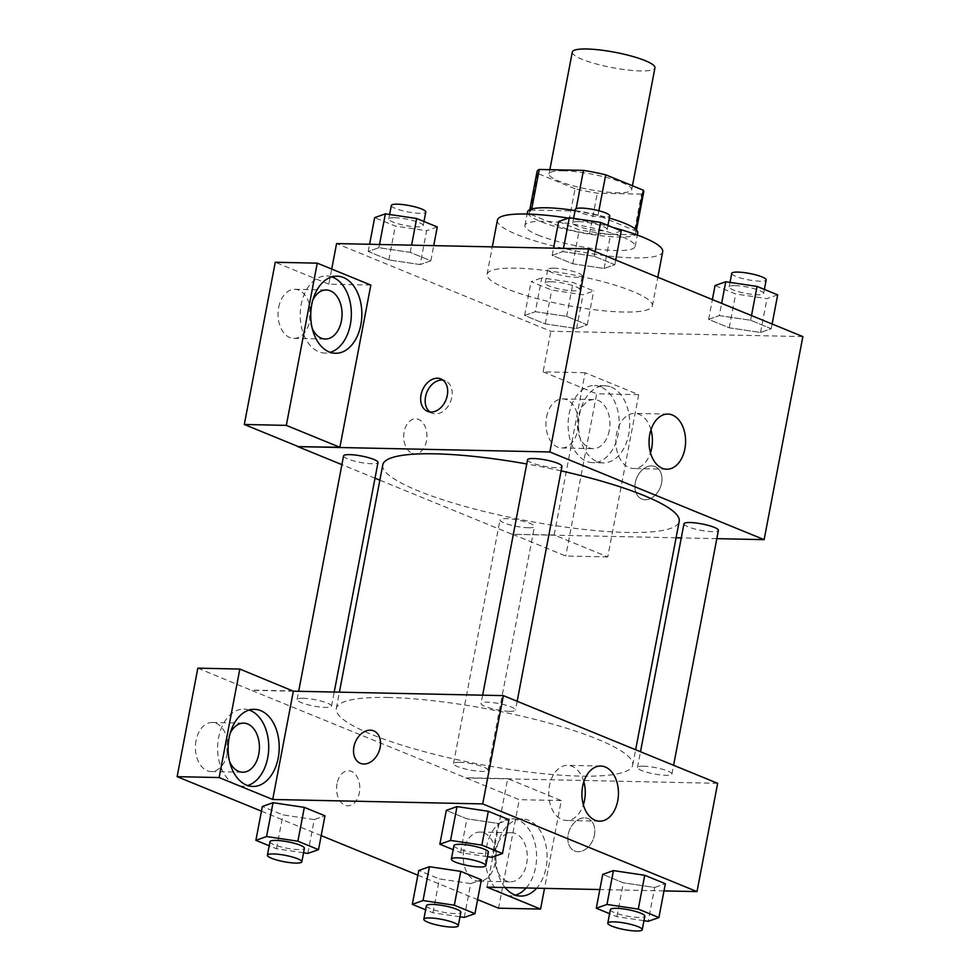 <?xml version="1.0" encoding="UTF-8"?>
<svg xmlns="http://www.w3.org/2000/svg" width="980" height="980" viewBox="0 0 980 980"><rect width="100%" height="100%" fill="white"/><g stroke="black" fill="none" stroke-linecap="round" stroke-linejoin="round"><path stroke-width="0.73" stroke-dasharray="4.9 3.68" d="M572.296 52.075A42.067 7.779 -169.2 0 0 612.157 67.608A42.067 7.779 -169.2 0 0 654.946 67.841M563.598 170.826A42.067 7.779 -169.2 0 0 549.057 173.913A42.067 7.779 -169.2 0 0 588.919 189.434A42.067 7.779 -169.2 0 0 631.708 189.679A42.067 7.779 -169.2 0 0 608.396 177.98A42.067 7.779 -169.2 0 0 563.598 170.826M641.496 194.138L597.298 193.195A54.292 10.045 -169.2 0 1 575.052 188.76L567.298 229.369A54.292 10.045 -169.2 0 0 589.556 233.804L633.754 234.747L641.496 194.138A54.292 10.045 -169.2 0 0 643.713 191.97M575.052 188.76L537.469 173.374A54.292 10.045 -169.2 0 1 537.04 171.623M567.298 229.369L529.715 213.995L537.469 173.374M531.724 208.985L531.515 210.063L575.713 210.994L576.167 208.605M531.515 210.063A54.292 10.045 -169.2 0 0 529.298 212.231A54.292 10.045 -169.2 0 0 529.715 213.995M633.754 234.747A54.292 10.045 -169.2 0 0 635.971 232.579A54.292 10.045 -169.2 0 0 635.555 230.815L635.824 229.406M575.713 210.994A54.292 10.045 -169.2 0 1 597.971 215.441L635.555 230.815M637.735 232.909A56.093 10.376 10.8 0 1 600.74 235.702A56.093 10.376 10.8 0 1 540.629 221.517A56.093 10.376 10.8 0 1 527.534 211.888M575.089 210.553A56.093 10.376 10.8 0 1 609.34 218.075M538.057 235.053A56.093 10.376 -169.2 0 0 598.168 249.239A56.093 10.376 -169.2 0 0 635.15 246.446A56.093 10.376 -169.2 0 0 604.072 230.851A56.093 10.376 -169.2 0 0 544.341 221.321A56.093 10.376 -169.2 0 0 524.949 225.425A56.093 10.376 -169.2 0 0 538.057 235.053M597.971 215.441L598.866 210.749M589.556 233.804L597.298 193.195M497.399 220.169A84.133 15.57 -169.2 0 0 577.134 251.223A84.133 15.57 -169.2 0 0 662.701 251.701M613.027 227.483A84.133 15.57 -169.2 0 0 568.314 218.099M516.154 268.165A84.133 15.57 -169.2 0 0 487.072 274.314A84.133 15.57 -169.2 0 0 566.808 305.38A84.133 15.57 -169.2 0 0 652.374 305.846A84.133 15.57 -169.2 0 0 605.75 282.461A84.133 15.57 -169.2 0 0 516.154 268.165M802.865 336.593L550.858 331.265L336.581 243.579M420.151 264.576L388.84 259.908L368.211 251.468L378.905 247.695L410.216 252.362L430.833 260.803L420.151 264.576L388.84 259.908L368.211 251.468L378.905 247.695L410.216 252.362L430.833 260.803L420.151 264.576L426.606 230.729L395.295 226.061L374.666 217.633M535.337 311.701L566.648 316.369L587.265 324.809L576.571 328.582L545.26 323.915L524.643 315.474L535.337 311.701L566.648 316.369L587.265 324.809L576.571 328.582L545.26 323.915L524.643 315.474L535.337 311.701L541.793 277.867L573.104 282.522L593.721 290.962L583.027 294.735L551.716 290.08L531.099 281.64L541.793 277.867M719.295 315.597L750.607 320.264L771.223 328.704L760.541 332.477L729.23 327.81L708.614 319.37L719.295 315.597L750.607 320.264L771.223 328.704L760.541 332.477L729.23 327.81L708.614 319.37L719.295 315.597L721.635 303.359M562.875 251.591L594.174 256.258L614.803 264.698L604.109 268.471L572.798 263.804L552.181 255.364L562.875 251.591L594.174 256.258L614.803 264.698L604.109 268.471L572.798 263.804L552.181 255.364L562.875 251.591L563.488 248.381M661.586 483.116A17.53 12.716 -67.7 0 0 655.093 466.615A17.53 12.716 -67.7 0 0 636.682 478.02A17.53 12.716 -67.7 0 0 641.827 499.053A17.53 12.716 -67.7 0 0 661.586 483.116M554.166 534.982L585.121 372.755L638.691 394.683L607.747 556.91L554.166 534.982L512.124 534.308L379.848 480.188M585.121 372.755L543.116 371.873L550.858 331.265M716.821 538.645L681.284 537.898M676.077 537.787L512.124 534.308M661.573 483.103A17.53 12.716 112.3 0 1 641.814 499.053A17.53 12.716 112.3 0 1 636.682 478.007A17.53 12.716 112.3 0 1 655.093 466.603A17.53 12.716 112.3 0 1 661.573 483.103M611.263 387.1A38.563 25.553 -88.8 0 1 629.405 429.669A38.563 25.553 -88.8 0 1 603.337 462.879A38.563 25.553 -88.8 0 1 578.604 423.789A38.563 25.553 -88.8 0 1 604.979 385.777A38.563 25.553 -88.8 0 1 611.263 387.1M600.752 386.88A38.563 25.553 91.2 0 0 594.468 385.557A38.563 25.553 91.2 0 0 568.106 423.568A38.563 25.553 91.2 0 0 592.839 462.658A38.563 25.553 91.2 0 0 618.907 429.448A38.563 25.553 91.2 0 0 600.752 386.88M609.278 430.502A24.537 16.256 -88.8 0 1 593.133 448.644A24.537 16.256 -88.8 0 1 578.029 417.713A24.537 16.256 -88.8 0 1 594.174 399.571A24.537 16.256 -88.8 0 1 609.278 430.502M546.534 417.051A24.537 16.256 -88.8 0 1 562.679 398.909A24.537 16.256 -88.8 0 1 578.408 423.789A24.537 16.256 -88.8 0 1 561.638 447.97A24.537 16.256 -88.8 0 1 546.534 417.051M607.747 556.91L565.742 556.015L512.173 534.1M638.691 394.683L596.685 393.788L565.742 556.015M543.116 371.873L596.685 393.788M650.977 429.767A27.575 18.277 91.2 0 0 639.217 414.332A27.575 18.277 91.2 0 0 634.721 413.389A27.575 18.277 91.2 0 0 615.869 440.571A27.575 18.277 91.2 0 0 633.558 468.526A27.575 18.277 91.2 0 0 650.487 452.846M370.832 285.07L328.827 284.188L331.718 269.071M429.914 411.992A17.53 12.716 -67.7 0 0 432.033 413.217A17.53 12.716 -67.7 0 0 450.445 401.812A17.53 12.716 -67.7 0 0 445.312 380.767A17.53 12.716 -67.7 0 0 442.935 380.142M331.853 276.887A38.563 25.553 91.2 0 0 326.61 275.944A38.563 25.553 91.2 0 0 300.248 313.955A38.563 25.553 91.2 0 0 324.98 353.057A38.563 25.553 91.2 0 0 330.248 352.347M312.253 328.459A24.537 16.256 -88.8 0 1 310.17 308.112A24.537 16.256 -88.8 0 1 312.853 299.99M278.675 307.438A24.537 16.256 -88.8 0 1 294.821 289.296A24.537 16.256 -88.8 0 1 310.55 314.176A24.537 16.256 -88.8 0 1 293.779 338.37A24.537 16.256 -88.8 0 1 278.675 307.438M328.827 284.188L275.257 262.26M412.09 453.238A17.53 11.613 91.2 0 0 414.944 453.85A17.53 11.613 91.2 0 0 426.925 436.566A17.53 11.613 91.2 0 0 415.692 418.803A17.53 11.613 91.2 0 0 403.834 433.895A17.53 11.613 91.2 0 0 412.09 453.238A17.53 11.613 -88.8 0 1 403.846 433.895A17.53 11.613 -88.8 0 1 415.692 418.803A17.53 11.613 -88.8 0 1 426.937 436.566A17.53 11.613 -88.8 0 1 414.957 453.85A17.53 11.613 -88.8 0 1 412.09 453.238M375.009 478.203L341.91 464.655M527.534 459.791A17.53 3.246 -169.2 0 0 537.248 464.667A17.53 3.246 -169.2 0 0 555.917 467.644A17.53 3.246 -169.2 0 0 561.969 466.37M528.379 527.767A17.53 3.246 -169.2 0 0 534.443 526.481A17.53 3.246 -169.2 0 0 524.729 521.605A17.53 3.246 -169.2 0 0 506.06 518.628A17.53 3.246 -169.2 0 0 500.008 519.915A17.53 3.246 -169.2 0 0 509.723 524.778A17.53 3.246 -169.2 0 0 528.379 527.767M343.576 455.896A17.53 3.246 -169.2 0 0 353.29 460.772A17.53 3.246 -169.2 0 0 371.959 463.748A17.53 3.246 -169.2 0 0 378.011 462.474M683.967 523.81A17.53 3.246 -169.2 0 0 693.681 528.673A17.53 3.246 -169.2 0 0 712.35 531.662A17.53 3.246 -169.2 0 0 718.401 530.376M382.776 464.863A150.883 27.918 -169.2 0 0 466.382 506.819A150.883 27.918 -169.2 0 0 627.065 532.446A150.883 27.918 -169.2 0 0 679.201 521.409M561.111 470.878A150.883 27.918 -169.2 0 0 526.738 463.969M388.435 697.49A150.883 27.918 -169.2 0 0 336.299 708.528A150.883 27.918 -169.2 0 0 479.281 764.216A150.883 27.918 -169.2 0 0 632.725 765.074A150.883 27.918 -169.2 0 0 549.106 723.117A150.883 27.918 -169.2 0 0 388.435 697.49M509.441 711.308A17.53 3.246 10.8 0 1 490.772 708.332A17.53 3.246 10.8 0 1 481.058 703.456A17.53 3.246 10.8 0 1 498.881 703.554A17.53 3.246 10.8 0 1 515.492 710.022A17.53 3.246 10.8 0 1 509.441 711.308M459.583 762.293A17.53 3.246 -169.2 0 0 453.52 763.567A17.53 3.246 -169.2 0 0 470.13 770.047A17.53 3.246 -169.2 0 0 487.954 770.145A17.53 3.246 -169.2 0 0 478.24 765.27A17.53 3.246 -169.2 0 0 459.583 762.293M303.151 698.274A17.53 3.246 -169.2 0 0 297.087 699.561A17.53 3.246 -169.2 0 0 313.698 706.029A17.53 3.246 -169.2 0 0 331.534 706.127A17.53 3.246 -169.2 0 0 321.82 701.264A17.53 3.246 -169.2 0 0 303.151 698.274M643.542 766.189A17.53 3.246 -169.2 0 0 637.49 767.463A17.53 3.246 -169.2 0 0 654.101 773.943A17.53 3.246 -169.2 0 0 671.925 774.041A17.53 3.246 -169.2 0 0 662.211 769.165A17.53 3.246 -169.2 0 0 643.542 766.189M293.363 691.182L251.358 690.288L519.265 799.68L498.563 908.191M717.654 783.314L465.647 777.973M337.01 783.706A17.53 11.613 91.2 0 0 347.802 805.805A17.53 11.613 91.2 0 0 359.783 788.52A17.53 11.613 91.2 0 0 348.549 770.758A17.53 11.613 91.2 0 0 337.01 783.706A17.53 11.613 -88.8 0 1 348.562 770.758A17.53 11.613 -88.8 0 1 359.795 788.52A17.53 11.613 -88.8 0 1 347.814 805.805A17.53 11.613 -88.8 0 1 337.022 783.706M463.895 850.223A24.537 16.256 91.2 0 0 479 881.155A24.537 16.256 91.2 0 0 495.782 856.961A24.537 16.256 91.2 0 0 480.041 832.081A24.537 16.256 91.2 0 0 463.895 850.223M196.037 740.623A24.537 16.256 91.2 0 0 211.141 771.542A24.537 16.256 91.2 0 0 227.924 747.36A24.537 16.256 91.2 0 0 212.182 722.481A24.537 16.256 91.2 0 0 196.037 740.623M261.452 811.158L321.183 835.609M417.872 875.177L477.615 899.616M197.838 668.152L251.358 690.288M495.402 850.885A24.537 16.256 -88.8 0 1 511.548 832.755A24.537 16.256 -88.8 0 1 526.652 863.674A24.537 16.256 -88.8 0 1 510.507 881.816A24.537 16.256 -88.8 0 1 495.402 850.885M526.125 887.99A38.563 25.553 91.2 0 0 536.195 849.88A38.563 25.553 91.2 0 0 518.126 820.064A38.563 25.553 91.2 0 0 511.842 818.729A38.563 25.553 91.2 0 0 485.48 856.741A38.563 25.553 91.2 0 0 510.213 895.842A38.563 25.553 91.2 0 0 515.48 895.132M505.141 887.537A38.563 25.553 -88.8 0 1 497.632 844.429A38.563 25.553 -88.8 0 1 522.34 818.949A38.563 25.553 -88.8 0 1 528.624 820.285A38.563 25.553 -88.8 0 1 546.693 850.113A38.563 25.553 -88.8 0 1 536.624 888.211M229.626 761.632A24.537 16.256 -88.8 0 1 227.544 741.284A24.537 16.256 -88.8 0 1 230.227 733.163M249.214 710.059A38.563 25.553 91.2 0 0 243.983 709.128A38.563 25.553 91.2 0 0 217.621 747.14A38.563 25.553 91.2 0 0 242.354 786.23A38.563 25.553 91.2 0 0 247.621 785.519M293.4 690.961L251.407 690.067M486.987 887.157L507.689 778.647L561.258 800.562L544.513 888.37M561.258 800.562L519.265 799.68M507.689 778.647L465.684 777.753M429.461 866.712L460.784 871.392M464.251 917.427L470.706 883.592L481.388 879.82L470.743 883.592M470.706 883.592L439.383 878.913L418.766 870.485L439.395 878.925L470.706 883.592M654.701 887.488L665.359 883.715L654.664 887.488L623.341 882.808L602.737 874.38L623.354 882.821L654.664 887.488L648.209 921.323M613.431 870.608L644.742 875.287M498.281 823.482L508.926 819.697L498.232 823.47L466.921 818.802L446.304 810.374L466.921 818.814L498.232 823.47L491.776 857.316M456.999 806.601L488.31 811.269M273.028 802.706L304.351 807.373M307.818 853.421L314.274 819.574L324.968 815.801L314.31 819.586M314.274 819.574L282.951 814.907L262.346 806.479L282.963 814.919L314.274 819.574M663.987 890.906L599.846 889.546M583.835 781.721A27.575 18.277 91.2 0 0 567.579 765.343A27.575 18.277 91.2 0 0 548.726 792.526A27.575 18.277 91.2 0 0 566.416 820.481A27.575 18.277 91.2 0 0 583.345 804.801M360.395 763.322L360.407 763.334A17.53 12.716 -67.7 0 0 360.407 763.334A17.53 12.716 -67.7 0 0 378.819 751.93A17.53 12.716 -67.7 0 0 373.686 730.884A17.53 12.716 -67.7 0 0 373.674 730.884L373.686 730.884M594.444 835.07A17.53 12.716 -67.7 0 0 587.963 818.57A17.53 12.716 -67.7 0 0 569.552 829.974A17.53 12.716 -67.7 0 0 574.684 851.008A17.53 12.716 -67.7 0 0 594.444 835.07A17.53 12.716 112.3 0 1 574.672 851.008A17.53 12.716 112.3 0 1 569.539 829.962A17.53 12.716 112.3 0 1 587.951 818.557A17.53 12.716 112.3 0 1 594.444 835.058M487.513 856.679L460.465 852.649L453.164 849.66M453.948 845.593A17.53 3.246 -169.2 0 0 470.547 852.061A17.53 3.246 -169.2 0 0 488.383 852.159M460.465 852.649L466.921 818.814M643.946 920.686L616.898 916.668L609.597 913.679M610.369 909.599A17.53 3.246 -169.2 0 0 626.98 916.08A17.53 3.246 -169.2 0 0 644.803 916.178M616.898 916.668L623.354 882.821M303.555 852.784L276.507 848.754L269.206 845.764M269.978 841.698A17.53 3.246 -169.2 0 0 286.589 848.166A17.53 3.246 -169.2 0 0 304.413 848.264M276.507 848.754L282.963 814.919M459.988 916.79L432.94 912.772L425.626 909.783M426.41 905.704A17.53 3.246 -169.2 0 0 443.021 912.172A17.53 3.246 -169.2 0 0 460.845 912.282M432.94 912.772L439.395 878.925M621.259 230.851L610.565 234.624L579.254 229.957L558.637 221.529M578.788 221.615A17.53 3.246 -169.2 0 0 572.724 222.901A17.53 3.246 -169.2 0 0 589.335 229.369A17.53 3.246 -169.2 0 0 607.159 229.467A17.53 3.246 -169.2 0 0 597.445 224.604A17.53 3.246 -169.2 0 0 578.788 221.615M604.109 268.471L610.565 234.624M572.798 263.804L579.254 229.957M552.181 255.364L553.553 248.173M594.174 256.258L595.068 251.566M614.803 264.698L615.697 260.006M575.309 209.365A17.53 3.246 -169.2 0 0 591.92 215.833A17.53 3.246 -169.2 0 0 609.744 215.931M777.679 294.858L766.997 298.631L735.686 293.976L715.069 285.535M735.208 285.633A17.53 3.246 -169.2 0 0 729.157 286.907A17.53 3.246 -169.2 0 0 745.768 293.388A17.53 3.246 -169.2 0 0 763.592 293.486A17.53 3.246 -169.2 0 0 753.877 288.61A17.53 3.246 -169.2 0 0 735.208 285.633M760.541 332.477L766.997 298.631M729.23 327.81L735.686 293.976M708.614 319.37L712.386 299.574M750.607 320.264L751.501 315.572M771.223 328.704L772.117 324.013M731.742 273.371A17.53 3.246 -169.2 0 0 748.353 279.839A17.53 3.246 -169.2 0 0 766.176 279.949M437.288 226.956L426.606 230.729M394.818 217.719A17.53 3.246 -169.2 0 0 388.766 219.006A17.53 3.246 -169.2 0 0 405.377 225.474A17.53 3.246 -169.2 0 0 423.201 225.571A17.53 3.246 -169.2 0 0 413.487 220.708A17.53 3.246 -169.2 0 0 394.818 217.719M388.84 259.908L395.295 226.061M368.211 251.468L369.595 244.277M378.905 247.695L379.517 244.486M410.216 252.362L411.588 245.159M430.833 260.803L433.724 245.637M391.351 205.469A17.53 3.246 -169.2 0 0 407.962 211.937A17.53 3.246 -169.2 0 0 425.786 212.035M551.25 281.738A17.53 3.246 -169.2 0 0 545.199 283.012A17.53 3.246 -169.2 0 0 561.81 289.48A17.53 3.246 -169.2 0 0 579.633 289.59A17.53 3.246 -169.2 0 0 569.919 284.714A17.53 3.246 -169.2 0 0 551.25 281.738M576.571 328.582L583.027 294.735M545.26 323.915L551.716 290.08M524.643 315.474L531.099 281.64M566.648 316.369L573.104 282.522M587.265 324.809L593.721 290.962M553.835 268.202A17.53 3.246 -169.2 0 0 547.771 269.476A17.53 3.246 -169.2 0 0 564.382 275.944A17.53 3.246 -169.2 0 0 582.206 276.054A17.53 3.246 -169.2 0 0 572.504 271.178A17.53 3.246 -169.2 0 0 553.835 268.202M549.866 169.675L549.057 173.913M632.455 185.759L631.708 189.679M635.15 246.446L637.319 235.053M524.949 225.425L527.13 214.032M635.971 232.579L636.461 230.018M529.298 212.231L529.788 209.671M652.374 305.846L657.825 277.242M487.072 274.314L492.315 246.874M604.979 385.777L594.468 385.557M603.337 462.879L592.839 462.658M561.638 447.97L593.133 448.644M562.679 398.909L594.174 399.571M667.907 414.087L634.721 413.389M666.731 469.224L633.558 468.526M427.537 411.367L432.033 413.217M440.816 378.929L445.312 380.767M337.12 276.176L326.61 275.944M335.479 353.278L324.98 353.057M293.779 338.37L325.274 339.031M294.821 289.296L326.316 289.97M632.725 765.074L635.64 749.749M336.299 708.528L339.411 692.149M482.638 695.188L481.058 703.456M517.158 701.276L515.492 710.022M487.954 770.145L534.443 526.481M453.52 763.567L500.008 519.915M331.534 706.127L334.217 692.039M297.087 699.561L298.667 691.292M671.925 774.041L673.591 765.282M637.49 767.463L640.491 751.734M479 881.155L510.507 881.816M480.041 832.081L511.548 832.755M522.34 818.949L511.842 818.729M520.711 896.063L510.213 895.842M211.141 771.542L242.648 772.216M212.182 722.481L243.689 723.142M254.482 709.348L243.983 709.128M252.852 786.45L242.354 786.23M600.765 766.042L567.579 765.343M599.601 821.179L566.416 820.481M607.159 229.467L607.943 225.4M572.724 222.901L573.594 218.381M763.592 293.486L764.363 289.406M729.157 286.907L730.014 282.399M423.201 225.571L423.973 221.505M388.766 219.006L389.624 214.485M579.633 289.59L582.206 276.054M545.199 283.012L547.771 269.476"/><path stroke-width="1.47" d="M632.455 185.759L654.946 67.841A42.067 7.779 -169.2 0 0 631.635 56.142A42.067 7.779 -169.2 0 0 586.836 49A42.067 7.779 -169.2 0 0 572.296 52.075L549.866 169.675M598.866 210.749L605.714 174.82L643.297 190.206A54.292 10.045 -169.2 0 1 643.713 191.97L636.461 230.018M531.724 208.985L539.257 169.454A54.292 10.045 -169.2 0 0 537.04 171.623L529.788 209.671M539.257 169.454L583.468 170.385A54.292 10.045 -169.2 0 1 605.714 174.82M576.167 208.605L583.468 170.385M527.13 214.032L527.534 211.888A56.093 10.376 10.8 0 1 575.089 210.553M609.34 218.075A56.093 10.376 10.8 0 1 637.735 232.909L637.319 235.053M635.824 229.406L643.297 190.206M568.314 218.099A84.133 15.57 -169.2 0 0 526.481 214.02A84.133 15.57 -169.2 0 0 497.399 220.169L492.315 246.874M657.825 277.242L662.701 251.701A84.133 15.57 -169.2 0 0 613.027 227.483M331.718 269.071L336.581 243.579L588.576 248.908L802.865 336.593L764.13 539.649L716.821 538.645M681.284 537.898L676.077 537.787M672.403 415.042A27.575 18.277 -88.8 0 1 685.375 445.471A27.575 18.277 -88.8 0 1 666.731 469.224A27.575 18.277 -88.8 0 1 649.054 441.27A27.575 18.277 -88.8 0 1 667.907 414.087A27.575 18.277 -88.8 0 1 672.403 415.042M341.91 464.655L297.846 446.623L549.841 451.964L588.576 248.908M549.841 451.964L764.13 539.649M650.487 452.846A27.575 18.277 91.2 0 0 650.977 429.767M421.045 394.866A17.53 12.716 112.3 0 1 440.816 378.929A17.53 12.716 112.3 0 1 445.949 399.963A17.53 12.716 112.3 0 1 427.537 411.367A17.53 12.716 112.3 0 1 421.045 394.866M339.889 447.297L370.832 285.07L317.263 263.154L286.319 425.381L339.889 447.297L297.846 446.623M442.935 380.142A17.53 12.716 -67.7 0 0 425.553 396.716A17.53 12.716 -67.7 0 0 429.914 411.992M343.404 277.499A38.563 25.553 -88.8 0 1 361.547 320.056A38.563 25.553 -88.8 0 1 335.479 353.278A38.563 25.553 -88.8 0 1 310.746 314.188A38.563 25.553 -88.8 0 1 337.12 276.176A38.563 25.553 -88.8 0 1 343.404 277.499M330.248 352.347A38.563 25.553 91.2 0 0 351.318 315.866A38.563 25.553 91.2 0 0 332.894 277.279A38.563 25.553 91.2 0 0 331.853 276.887M312.853 299.99A24.537 16.256 -88.8 0 1 326.316 289.97A24.537 16.256 -88.8 0 1 341.42 320.901A24.537 16.256 -88.8 0 1 325.274 339.031A24.537 16.256 -88.8 0 1 312.253 328.459M286.319 425.381L244.314 424.487L297.883 446.415M317.263 263.154L275.257 262.26L244.314 424.487M379.848 480.188L375.009 478.203M517.158 701.276L561.969 466.37A17.53 3.246 -169.2 0 0 545.358 459.89A17.53 3.246 -169.2 0 0 527.534 459.791L482.638 695.188M334.217 692.039L378.011 462.474A17.53 3.246 -169.2 0 0 368.296 457.599A17.53 3.246 -169.2 0 0 349.627 454.622A17.53 3.246 -169.2 0 0 343.576 455.896L298.667 691.292M673.591 765.282L718.401 530.376A17.53 3.246 -169.2 0 0 708.687 525.501A17.53 3.246 -169.2 0 0 690.018 522.524A17.53 3.246 -169.2 0 0 683.967 523.81L640.491 751.734M635.64 749.749L679.201 521.409A150.883 27.918 -169.2 0 0 561.111 470.878M526.738 463.969A150.883 27.918 -169.2 0 0 434.912 453.826A150.883 27.918 -169.2 0 0 382.776 464.863L339.411 692.149M293.363 691.182L239.831 669.046L219.128 777.557L272.71 799.472L293.363 691.182L503.365 695.629L717.654 783.314L697.001 891.604L663.987 890.906M239.831 669.046L197.838 668.152L177.135 776.662L261.452 811.158M321.183 835.609L417.872 875.177M477.615 899.616L498.563 908.191L540.568 909.073L486.987 887.157L599.846 889.546M515.48 895.132A38.563 25.553 91.2 0 0 526.125 887.99M536.624 888.211A38.563 25.553 -88.8 0 1 520.711 896.063A38.563 25.553 -88.8 0 1 505.141 887.537M230.227 733.163A24.537 16.256 -88.8 0 1 243.689 723.142A24.537 16.256 -88.8 0 1 259.418 748.022A24.537 16.256 -88.8 0 1 242.648 772.216A24.537 16.256 -88.8 0 1 229.626 761.632M247.621 785.519A38.563 25.553 91.2 0 0 268.692 749.039A38.563 25.553 91.2 0 0 250.268 710.451A38.563 25.553 91.2 0 0 249.214 710.059M260.766 710.672A38.563 25.553 -88.8 0 1 278.908 753.24A38.563 25.553 -88.8 0 1 252.852 786.45A38.563 25.553 -88.8 0 1 228.12 747.36A38.563 25.553 -88.8 0 1 254.482 709.348A38.563 25.553 -88.8 0 1 260.766 710.672M219.128 777.557L177.135 776.662M544.513 888.37L540.568 909.073M425.626 909.783L412.31 904.332L423.005 900.559L454.316 905.214L460.772 871.379L481.388 879.82L460.772 871.379L429.461 866.712L418.766 870.485L429.424 866.7M609.597 913.679L596.281 908.227L602.737 874.38L613.382 870.595M596.281 908.227L606.975 904.454L638.274 909.109L644.73 875.275L665.359 883.715L644.73 875.275L613.431 870.608L602.737 874.38M453.164 849.66L439.849 844.221L446.304 810.374L456.962 806.589L488.31 811.269L508.926 819.697L488.31 811.269L481.854 845.103L502.471 853.543L491.776 857.316L487.513 856.679M269.206 845.764L255.89 840.326L266.572 836.54L297.883 841.208L304.339 807.373L324.968 815.801L304.339 807.373L273.028 802.706L262.346 806.479L272.991 802.694M272.71 799.472L482.711 803.918L697.001 891.604M617.743 800.795A27.575 18.277 -88.8 0 1 599.601 821.179A27.575 18.277 -88.8 0 1 581.912 793.224A27.575 18.277 -88.8 0 1 600.765 766.042A27.575 18.277 -88.8 0 1 617.743 800.795M482.711 803.918L503.365 695.629M583.345 804.801A27.575 18.277 91.2 0 0 584.558 800.096A27.575 18.277 91.2 0 0 583.835 781.721M373.674 730.884A17.53 12.716 -67.7 0 0 353.915 746.834A17.53 12.716 112.3 0 1 373.674 730.884A17.53 12.716 112.3 0 1 378.807 751.917A17.53 12.716 112.3 0 1 360.395 763.322A17.53 12.716 112.3 0 1 353.915 746.821A17.53 12.716 -67.7 0 0 360.395 763.334M439.849 844.221L450.543 840.436L481.854 845.103M485.798 865.695L488.383 852.159A17.53 3.246 -169.2 0 0 478.669 847.296A17.53 3.246 -169.2 0 0 460 844.307A17.53 3.246 -169.2 0 0 453.948 845.593L451.363 859.129A17.53 3.246 -169.2 0 0 467.975 865.597A17.53 3.246 -169.2 0 0 485.798 865.695A17.53 3.246 -169.2 0 0 476.084 860.832A17.53 3.246 -169.2 0 0 457.415 857.843A17.53 3.246 -169.2 0 0 451.363 859.129M446.304 810.374L456.999 806.601L450.543 840.436M502.471 853.543L508.926 819.697M638.274 909.109L658.903 917.55L648.209 921.323L643.946 920.686M642.231 929.714L644.803 916.178A17.53 3.246 -169.2 0 0 635.089 911.302A17.53 3.246 -169.2 0 0 616.432 908.325A17.53 3.246 -169.2 0 0 610.369 909.599L607.784 923.136A17.53 3.246 -169.2 0 0 624.395 929.616A17.53 3.246 -169.2 0 0 642.231 929.714A17.53 3.246 -169.2 0 0 632.517 924.838A17.53 3.246 -169.2 0 0 613.848 921.861A17.53 3.246 -169.2 0 0 607.784 923.136M606.975 904.454L613.431 870.608M658.903 917.55L665.359 883.715M297.883 841.208L318.512 849.648L307.818 853.421L303.555 852.784M301.828 861.8L304.413 848.264A17.53 3.246 -169.2 0 0 294.698 843.4A17.53 3.246 -169.2 0 0 276.042 840.411A17.53 3.246 -169.2 0 0 269.978 841.698L267.393 855.234A17.53 3.246 -169.2 0 0 284.004 861.702A17.53 3.246 -169.2 0 0 301.828 861.8A17.53 3.246 -169.2 0 0 292.126 856.937A17.53 3.246 -169.2 0 0 273.457 853.948A17.53 3.246 -169.2 0 0 267.393 855.234M255.89 840.326L262.346 806.479M266.572 836.54L273.028 802.706M318.512 849.648L324.968 815.801M454.316 905.214L474.933 913.654L464.251 917.427L459.988 916.79M458.26 925.818L460.845 912.282A17.53 3.246 -169.2 0 0 451.131 907.407A17.53 3.246 -169.2 0 0 432.462 904.43A17.53 3.246 -169.2 0 0 426.41 905.704L423.826 919.24A17.53 3.246 -169.2 0 0 440.437 925.72A17.53 3.246 -169.2 0 0 458.26 925.818A17.53 3.246 -169.2 0 0 448.546 920.943A17.53 3.246 -169.2 0 0 429.889 917.966A17.53 3.246 -169.2 0 0 423.826 919.24M412.31 904.332L418.766 870.485M423.005 900.559L429.461 866.712M474.933 913.654L481.388 879.82M553.553 248.173L558.637 221.529L569.331 217.744L600.63 222.411L621.259 230.851L615.697 260.006M563.488 248.381L569.331 217.744M595.068 251.566L600.63 222.411M607.943 225.4L609.744 215.931A17.53 3.246 -169.2 0 0 600.029 211.068A17.53 3.246 -169.2 0 0 581.373 208.079A17.53 3.246 -169.2 0 0 575.309 209.365L573.594 218.381M712.386 299.574L715.069 285.535L725.751 281.762L757.062 286.417L777.679 294.858L772.117 324.013M721.635 303.359L725.751 281.762M751.501 315.572L757.062 286.417M764.363 289.406L766.176 279.949A17.53 3.246 -169.2 0 0 756.462 275.074A17.53 3.246 -169.2 0 0 737.793 272.097A17.53 3.246 -169.2 0 0 731.742 273.371L730.014 282.399M369.595 244.277L374.666 217.633L385.361 213.848L416.672 218.516L437.288 226.956L433.724 245.637M379.517 244.486L385.361 213.848M411.588 245.159L416.672 218.516M423.973 221.505L425.786 212.035A17.53 3.246 -169.2 0 0 416.071 207.16A17.53 3.246 -169.2 0 0 397.402 204.183A17.53 3.246 -169.2 0 0 391.351 205.469L389.624 214.485"/></g></svg>
